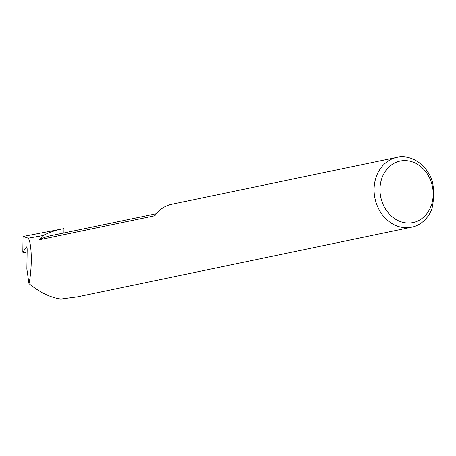 <?xml version="1.0" encoding="UTF-8"?>
<svg xmlns="http://www.w3.org/2000/svg" width="456" height="456" viewBox="0 0 456 456"><rect width="100%" height="100%" fill="white"/><g stroke="black" fill="none" stroke-linecap="round" stroke-linejoin="round"><path stroke-width="0.68" d="M397.033 157.314A35.699 29.971 -101.8 0 1 404.877 156.921A35.699 29.971 -101.8 0 1 432.351 181.294C434.203 190.101 434.055 199.335 431.912 208.99A35.699 29.971 -101.8 0 1 411.608 227.202A35.699 29.971 -101.8 0 1 403.765 227.595A35.699 29.971 -101.8 0 1 374.285 193.766A35.699 29.971 -101.8 0 1 397.033 157.314L171.541 204.334A35.699 29.971 78.2 0 0 154.875 215.722L39.467 239.788A59.97 50.354 -101.8 0 1 50.69 235.735L156.414 213.687M406.114 222.881A31.413 26.374 78.2 0 0 433.2 194.541A31.413 26.374 78.2 0 0 407.088 160.689A31.413 26.374 78.2 0 0 380.002 189.023A31.413 26.374 78.2 0 0 406.114 222.881M27.109 253.108L22.8 252.248L26.619 246.878C26.984 246.679 27.155 247.842 27.155 250.355L26.858 269.023L28.979 283.655C32.33 267.661 31.96 243.983 28.272 238.203L42.972 235.598A100.913 84.725 -101.8 0 1 62.295 228.918A100.913 84.725 -101.8 0 1 63.965 228.616L63.897 232.982M28.979 283.655C40.031 292.609 50.696 297.751 60.967 299.079L77.138 296.947L411.608 227.202M39.467 239.788A35.699 29.971 -101.8 0 1 42.972 235.598M28.272 238.203L23.045 236.516L62.295 228.918M22.8 252.248L23.045 236.516"/></g></svg>
